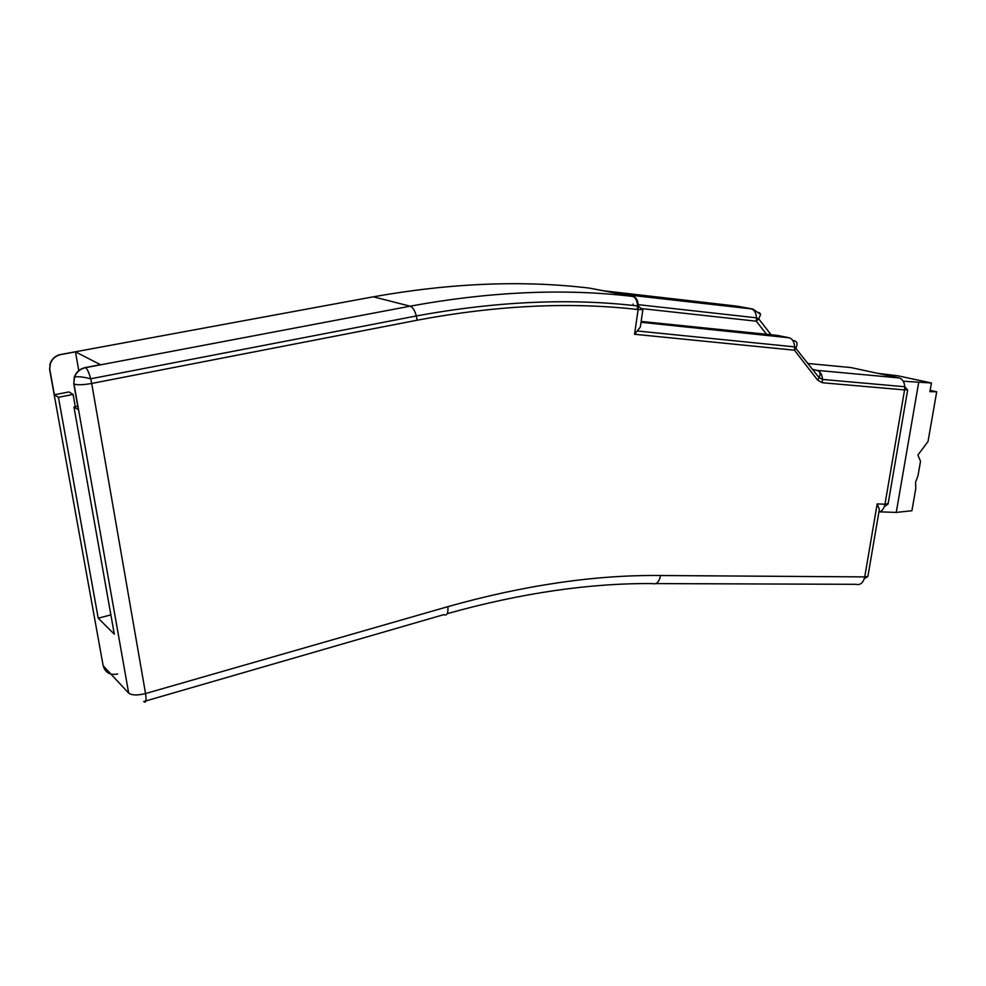 <?xml version="1.0" encoding="UTF-8"?>
<svg xmlns="http://www.w3.org/2000/svg" width="986" height="986" viewBox="0 0 986 986"><rect width="100%" height="100%" fill="white"/><g stroke="black" fill="none" stroke-linecap="round" stroke-linejoin="round"><path stroke-width="1.48" d="M877.651 373.324L898.123 375.851L931.425 382.975L929.909 391.676L936.7 391.787L928.023 441.518L917.892 455.039L920.517 461.275L918.003 475.733L915.587 482.216L915.784 488.489L911.902 510.748L896.249 512.412L879.956 511.857M59.604 354.701L373.324 296.811C450.787 283.019 522.802 280.11 589.345 288.097L603.58 290.784L737.442 306.215M49.559 368.924L50.397 363.575C52.258 358.707 55.758 355.7 60.898 354.553L60.688 354.455C55.561 355.589 52.061 358.596 50.2 363.464L49.707 369.984L103.173 665.784C105.219 672.649 110.05 675.398 117.667 673.993M49.916 370.095L54.366 394.782L58.445 397.309L73.1 394.437L68.921 391.935L54.366 394.782M78.769 370.625L75.466 351.866L60.898 354.553M75.281 406.713L73.1 394.437M73.79 383.887L74.542 377.182C76.501 372.067 80.149 368.9 85.511 367.679L85.289 367.568C79.928 368.776 76.279 371.944 74.32 377.046L73.79 383.887L78.362 409.72L73.962 406.971L114.302 634.158L98.218 618.197L58.445 397.309M98.218 618.197L110.876 614.882M930.143 390.345L936.7 391.787M931.425 382.975L903.25 381.237M918.656 382.63L896.249 512.412M73.962 406.971L77.746 406.22M85.289 367.568L100.461 364.684L75.466 351.866M641.948 308.63L756.299 321.202L758.702 318.86L760.637 314.398L759.38 312.624M760.637 314.398L752.947 309.062L621.044 294.136M777.399 335.4L641.159 321.436M766.775 334.611L756.299 321.202L756.508 317.825C756.114 312.759 754.352 309.789 751.221 308.901M633.135 304.095L633.406 305.487M640.912 323.137L640.345 327.044L634.553 334.266L794.433 350.203L796.022 347.824C797.847 343.904 797.169 341.501 794.013 340.589M812.71 369.442L816.987 370.391C820.155 371.365 820.87 373.805 819.107 377.712L817.554 380.066L822.299 382.741L904.569 389.926L904.766 386.734C904.335 381.89 902.437 378.957 899.084 377.934L817 370.366C820.179 371.34 820.882 373.78 819.12 377.687L817.567 380.054L794.433 350.203L794.642 346.875C794.248 341.772 792.424 338.74 789.17 337.779L777.116 335.339M812.686 369.405L816.963 370.354M878.871 512.215C882.014 511.303 884.048 508.628 884.972 504.216L904.569 389.926L907.527 389.655M868.013 575.688L867.877 576.49L864.734 576.896L660.571 575.516C595.224 574.776 524.33 585.154 447.89 606.649L145.546 693.552L91.698 383.455L417.14 320.216C496.365 305.34 569.772 301.753 637.338 309.481L638.127 309.567L634.553 334.266M655.887 583.589L856.094 584.316C860.384 585.314 863.255 582.837 864.734 576.896L877.183 503.92L879.352 509.368L878.945 511.759M373.324 296.811L410.102 306.19L85.511 367.679C87.286 368.937 89.011 372.634 90.687 378.784L91.698 383.455C82.997 384.959 77.105 385.144 74.012 384.022L128.685 693.109C131.816 695.401 137.448 695.549 145.546 693.552C146.594 700.701 145.977 703.363 143.697 701.551L443.688 614.672C446.929 615.991 448.334 613.317 447.89 606.649M619.048 293.754L632.507 296.404C564.3 288.282 490.165 291.548 410.102 306.19C412.678 307.139 414.749 310.393 416.339 315.964L90.687 378.784C83.083 376.837 77.709 376.295 74.542 377.182L74.32 377.046M642.662 309.604L638.127 309.567L638.336 306.03L637.548 305.943L637.338 309.481M633.295 296.503C636.327 297.415 638.004 300.582 638.336 306.03L642.823 309.937L640.345 327.044M808.138 363.514L850.844 367.556L899.084 377.934M128.685 693.109L103.173 665.784M737.429 306.215L752.947 309.062M789.17 337.779L641.036 322.286M888.176 503.402L884.972 504.216L877.183 503.92M447.2 613.662C520.842 593.104 589.308 583.071 652.596 583.576C656.516 584.661 659.178 581.974 660.571 575.516M417.14 320.216L416.339 315.964C495.983 301.334 569.723 297.994 637.548 305.943C637.215 300.496 635.539 297.316 632.507 296.404L589.345 288.097M817 370.366C820.266 371.389 822.102 374.421 822.509 379.437L822.299 382.741M50.397 363.575L49.744 365.214M771.323 335.055L758.702 318.86L756.496 317.825L638.25 304.662M884.319 506.668L888.066 504.006L907.65 390.025L904.766 386.734L822.509 379.437L819.12 377.687L794.642 346.875L637.646 331.013M864.266 578.782L867.877 576.49L879.352 509.368"/></g></svg>
